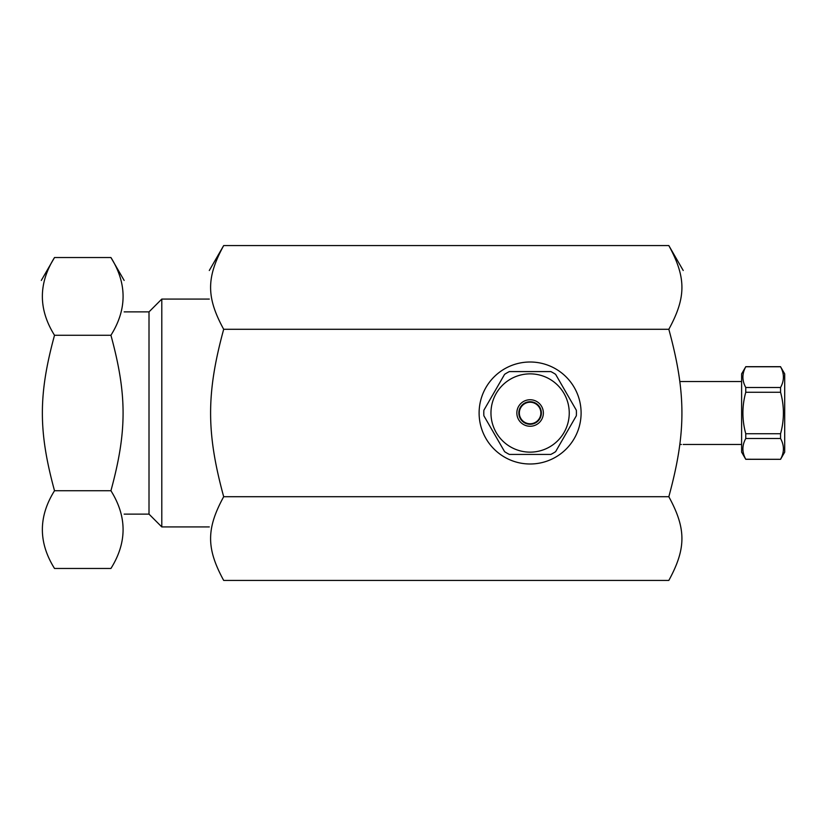 <?xml version="1.0" encoding="UTF-8"?>
<svg xmlns="http://www.w3.org/2000/svg" width="826" height="826" viewBox="0 0 826 826"><rect width="100%" height="100%" fill="white"/><g stroke="black" fill="none" stroke-linecap="round" stroke-linejoin="round"><path stroke-width="1.24" d="M479.111 413A50.995 50.995 0 0 1 530.106 362.005A50.995 50.995 0 0 1 581.101 413A50.995 50.995 0 0 1 530.106 463.995A50.995 50.995 0 0 1 479.111 413M683.216 270.494L668.833 245.58C686.282 277.588 686.282 297.277 668.833 329.285L668.833 329.295C686.282 393.31 686.282 432.69 668.833 496.705L668.833 496.715C686.282 528.723 686.282 548.412 668.833 580.42L223.681 580.42C206.242 548.412 206.242 528.723 223.681 496.715L668.833 496.715M668.833 329.285L223.681 329.285C206.242 297.277 206.242 277.588 223.681 245.58L668.833 245.58M668.833 496.705L223.681 496.705C206.242 432.69 206.242 393.31 223.681 329.295L668.833 329.295M209.298 270.494L223.681 245.58M540.865 413A10.769 10.769 0 0 0 524.727 403.677A10.769 10.769 0 0 0 524.727 422.323A10.769 10.769 0 0 0 540.865 413M576.341 415.767A46.318 46.318 0 0 0 576.341 410.233L555.619 374.343A46.318 46.318 0 0 0 550.828 371.576L509.384 371.576A46.318 46.318 0 0 0 504.593 374.343L483.871 410.233A46.318 46.318 0 0 0 483.871 415.767L504.593 451.657A46.318 46.318 0 0 0 509.384 454.424L550.828 454.424A46.318 46.318 0 0 0 555.619 451.657L576.341 415.767L555.619 451.657M541.371 413A11.265 11.265 0 0 0 524.469 403.243A11.265 11.265 0 0 0 524.469 422.757A11.265 11.265 0 0 0 541.371 413M543.363 413A13.257 13.257 0 0 1 523.477 424.481A13.257 13.257 0 0 1 523.477 401.519A13.257 13.257 0 0 1 543.363 413M569.176 415.344A39.142 39.142 0 0 1 528.939 452.121A39.142 39.142 0 0 1 490.964 413A39.142 39.142 0 0 1 531.273 373.879A39.142 39.142 0 0 1 569.176 415.344M550.828 454.424L509.384 454.424M504.593 451.657L483.871 415.767M483.871 410.233L504.593 374.343M509.384 371.576L550.828 371.576M555.619 374.343L576.341 410.233M745.764 459.318L745.764 459.235C741.965 452.328 741.965 445.42 745.764 438.513L745.764 433.722C741.965 419.907 741.965 406.093 745.764 392.278L745.764 387.487C741.965 380.579 741.965 373.672 745.764 366.765L741.614 373.858L741.614 452.142L745.764 459.318L780.56 459.318L745.764 459.235M780.56 459.318L784.7 452.142L784.7 373.858L780.56 366.765C784.349 373.672 784.349 380.579 780.56 387.487L780.56 392.278C784.349 406.093 784.349 419.907 780.56 433.722L780.56 438.513C784.349 445.42 784.349 452.328 780.56 459.235M745.764 438.513L780.56 438.513M780.56 433.722L745.764 433.722M745.764 392.278L780.56 392.278M780.56 387.487L745.764 387.487M745.764 366.765L780.56 366.765M124.148 311.877L149.01 311.877L161.793 299.074L209.298 299.074M124.148 280.437L110.932 257.536C127.132 283.452 127.132 309.358 110.932 335.263L110.932 335.273C127.132 394.714 127.132 431.286 110.932 490.727L110.932 490.737C127.132 516.642 127.132 542.548 110.932 568.464L54.516 568.464C38.316 542.548 38.316 516.642 54.516 490.737C38.316 431.286 38.316 394.714 54.516 335.273C38.316 309.358 38.316 283.452 54.516 257.536L110.932 257.536M110.932 335.263L54.516 335.263L110.932 335.273M110.932 490.727L54.516 490.727L110.932 490.737M41.3 280.437L54.516 257.536M149.01 311.867L149.01 514.133L161.793 526.926L161.793 299.074M741.614 381.519L679.829 381.519M741.614 444.481L683.216 444.481M681.429 444.481L679.829 444.481M780.56 366.682L745.764 366.682M124.148 514.123L149.01 514.123M161.793 526.926L209.298 526.926"/></g></svg>
